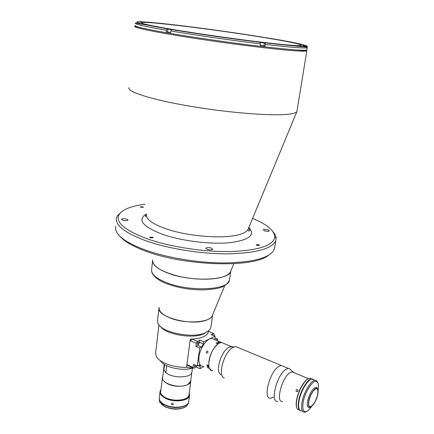 <?xml version="1.0" encoding="UTF-8"?>
<svg xmlns="http://www.w3.org/2000/svg" width="434" height="434" viewBox="0 0 434 434"><rect width="100%" height="100%" fill="white"/><g stroke="black" fill="none" stroke-linecap="round" stroke-linejoin="round"><path stroke-width="0.65" d="M233.834 263.698L230.617 271.472C229.819 273.415 227.704 275.064 224.259 276.415C214.901 280.087 195.685 280.174 179.242 276.415C161.736 271.917 152.86 266.568 152.622 260.357M207.278 249.36C210.072 250.087 211.9 250.049 212.768 249.241L211.293 248.064C208.51 247.342 206.687 247.385 205.819 248.194L207.278 249.36M264.686 230.872C267.122 231.485 268.689 231.485 269.384 230.888L267.881 229.846C265.451 229.239 263.888 229.233 263.194 229.836L264.686 230.872M122.654 220.212C125.388 220.884 127.205 220.841 128.106 220.081L126.988 219.213C124.265 218.541 122.453 218.584 121.547 219.344L122.654 220.212M140.806 207.295L143.442 207.262L142.873 206.85L140.236 206.877L140.806 207.295M150.229 237.843L153.202 237.756L152.54 237.214L149.567 237.3L150.229 237.843M256.928 245.362L259.586 245.34L258.762 244.727L256.103 244.749L256.928 245.362M297.04 110.643L296.894 111.543C296.096 112.954 292.527 113.92 286.19 114.451C268.386 115.976 225.604 112.406 188.085 105.891C150.495 99.386 126.793 91.59 129.001 87.635M301.158 47.713L301.852 47.897M252.61 218.411C266.753 224.297 274.142 230.373 274.776 236.638C274.093 245.172 259.858 250.136 232.065 251.53C205.19 252.268 170.231 247 146.952 238.727C124.303 230.128 115.032 222.04 119.128 214.461C122.616 209.432 131.242 206.025 144.989 204.235M273.04 231.794C275.037 234.04 276.062 236.242 276.116 238.391L275.785 240.55C272.427 248.573 256.782 253.006 228.848 253.841C201.924 254.118 168.316 248.78 145.65 240.691C124.77 232.825 115.053 225.213 116.513 217.857L117.386 215.774L121.308 211.966M274.755 246.838L274.413 248.948L273.105 251.394C266.91 258.772 250.244 262.619 223.119 262.944C197.063 262.792 165.978 257.541 144.658 249.772C126.424 242.845 116.735 235.906 115.596 228.951L115.699 226.331M268.342 255.371C254.313 267.962 185.177 266.324 145.596 251.091C132.755 246.317 124.167 241.337 119.833 236.156M306.941 49.584L306.887 49.899C304.559 50.876 288.556 49.622 258.87 46.15C230.156 42.7 193.445 37.389 168.349 33.065C145.211 29.007 134.111 26.469 135.055 25.438M140.101 25.096L141.224 25.134M263.937 45.733L265.114 45.993L265.348 44.431L265.022 42.885L259.288 42.082L260.042 42.282L260.367 43.834C232.516 40.481 196.076 35.246 170.887 30.998L170.714 32.566L168.446 32.181L166.233 31.801L166.406 30.234C144.701 26.441 134.323 24.087 135.272 23.181C136.569 23.116 147.224 25.009 167.236 28.861L166.406 30.234M170.887 30.998L171.728 29.62L173.312 29.686L167.443 28.839C143.366 24.646 133.428 22.302 137.621 21.798L141.826 22.291L138.007 21.787M263.129 37.384C288.518 41.539 301.315 44.219 301.527 45.429C299.346 46.194 284.471 44.93 256.895 41.621C230.248 38.355 196.211 33.44 172.797 29.49C151.07 25.774 140.627 23.49 141.473 22.644C144.017 20.702 216.425 29.696 263.129 37.384M265.114 45.993L260.14 45.407L260.367 43.834M138.549 21.743C145.829 21.743 161.736 23.257 186.257 26.29L190.369 26.903M263.612 37.503L267.366 37.91M306.637 45.961L304.95 45.592C301.695 45.19 301.755 45.261 305.124 45.803L306.29 45.971L307.256 47.664C305.438 48.521 291.469 47.442 265.348 44.431M167.546 31.91L166.233 31.801M140.312 22.167L140.03 22.129M138.804 21.966L138.039 21.857M138.809 21.922L140.036 22.101M171.511 29.724L167.849 29.121L167.54 31.959L170.725 32.512M169.938 29.36L171.294 29.534M169.949 29.268L171.3 29.458M188.383 26.664L187.873 26.588M188.383 26.637L189.512 26.799M190.076 26.854L187.016 26.447M265.684 37.731L265.32 37.682M264.192 37.525L263.801 37.465M264.197 37.498L265.326 37.66M306.214 45.961L305.601 45.874M304.359 45.689L305.607 45.83M304.37 45.657L303.898 45.619M260.15 45.342L263.926 45.787L264.344 42.955L260.449 42.386M261.094 42.434L262.456 42.624M261.111 42.342L262.467 42.537M224.774 285.561L212.383 315.458C210.419 322.82 184.629 324.355 169.406 317.666C162.408 314.628 158.969 311.362 159.077 307.858M238.467 347.721L235.678 346.565L233.204 347.319C224.204 351.377 217.108 376.159 224.394 377.949M270.827 398.184C262.462 399.795 269.595 371.412 278.905 366.339L281.216 365.45L283.744 366.497L281.216 365.45L278.905 366.339C269.595 371.412 262.462 399.795 270.827 398.184L273.556 397.072M232.874 346.874L231.338 346.571L229.087 347.249C220.977 350.878 214.651 372.98 221.21 374.645M224.172 343.592L221.606 342.524L219.327 343.175C210.289 347.102 204.533 371.482 212.785 370.593L211.179 370.202L209.589 368.461L207.669 367.614L208.862 366.079M296.606 391.593C297.757 391.652 298.169 391.105 297.832 389.933L297.42 389.591C296.243 389.52 295.836 390.074 296.194 391.251L296.606 391.593M282.642 401.477C275.292 403.034 281.796 377.401 290.015 372.681L292.066 371.846L292.917 371.878L294.268 372.763M277.869 401.309C269.612 402.996 276.832 374.471 286.044 369.307L288.328 368.395L289.304 368.444L291.404 370.441M297.643 391.403L298.017 390.524M206.351 332.33L204.219 333.605C193.852 339.214 166.217 334.771 160.64 326.623M158.952 324.865L155.665 352.571L156.11 356.005C158.578 362.2 173.426 367.826 186.549 367.31L190.304 339.16C195.908 339.046 200.41 338.189 203.801 336.583C206.334 335.341 207.821 333.838 208.277 332.081L208.396 331.207M210.957 326.786L210.826 327.719L209.318 330.252L206.042 332.482C193.759 339.209 160.227 332.466 157.824 322.912L157.575 320.129L158.985 308.151M212.676 314.759L212.638 314.927C212.161 316.717 210.571 318.241 207.859 319.5C193.922 326.797 155.871 317.303 159.034 307.57M164.627 364.571L163.938 370.153L163.748 368.206L164.226 364.321M166.727 365.71L165.869 372.627L163.938 370.153M191.974 371.656L191.899 372.215C191.258 378.16 172.249 378.54 165.869 372.627M186.549 367.31L192.067 368.271L192.799 367.88M192.067 368.271C181.765 371.379 163.786 367.045 160.444 360.725M162.766 376.49L162.473 377.314C162.104 379.739 163.9 381.936 167.86 383.911C176.106 388.056 190.163 386.401 190.808 381.345L190.814 379.907M160 391.918L159.305 397.566C158.909 400.219 160.754 402.606 164.849 404.727C173.383 409.197 187.998 407.276 188.709 401.748L188.795 401.119M160.971 389.499L160.075 391.311C159.679 393.931 161.535 396.291 165.647 398.396C174.208 402.828 188.861 400.962 189.56 395.51L189.235 392.927M171.457 403.875L171.468 403.81C172.26 402.92 172.878 403.04 173.329 404.168L173.318 404.228C172.52 405.155 171.897 405.036 171.457 403.875M160.927 389.889C159.549 392.77 161.215 395.45 165.924 397.929C175.51 402.92 191.573 399.578 189.181 393.312M166.108 397.826C174.685 402.269 189.3 400.029 189.023 394.479M159.191 398.51L159.625 402.161L164.643 406.387C171.425 409.88 182.79 409.658 186.761 406.023L188.573 402.752M188.736 401.596L188.665 402.079C187.955 407.607 173.34 409.528 164.806 405.058C160.797 402.985 158.942 400.642 159.24 398.032M184.927 407.2C179.03 409.946 172.396 409.804 165.023 406.783L161.508 404.379M197.942 344.308C198.951 343.256 199.135 342.426 198.495 341.813L198.273 341.873C197.264 342.925 197.079 343.755 197.72 344.368L197.942 344.308M195.777 365.374L194.606 366.898L194.703 364.902M213.148 335.395L212.758 334.847L212.329 335.059M214.087 335.786L214.277 334.457L213.609 333.486L208.738 331.478L208.331 331.674M214.906 339.735L215.047 336.182L203.73 341.764L203.421 343.978L201.609 347.043L199.727 347.987L195.902 346.348L197.79 345.415L199.602 342.361L199.906 340.153L203.73 341.764M213.609 333.486L211.271 334.619L215.047 336.182M217.347 340.75L217.597 339.035L214.803 337.874M217.597 339.035L215.823 339.92M199.727 347.987L197.237 366.025L193.45 364.343L193.032 367.397L193.765 368.314L196.211 367.007L199.976 368.683L203.801 366.621M196.401 365.65L196.211 367.007M197.237 366.025L199.586 364.891L200.28 366.518L199.976 368.683M193.765 368.314L187.645 365.574L186.902 364.658L193.032 367.397M196.325 343.234L190.108 340.592L192.495 339.252L197.448 341.346L196.325 343.234L195.902 346.348M190.108 340.592L186.902 364.658M199.906 340.153L197.448 341.346M192.902 339.057L192.495 339.252M317.628 394.473C318.279 390.622 317.786 388.701 316.136 388.718C313.05 390.188 310.635 394.294 308.899 401.043C308.276 404.857 308.769 406.756 310.381 406.745C313.484 405.275 315.903 401.184 317.628 394.473M308.726 401.179C307.999 406.349 308.992 408.085 311.699 406.392C314.509 403.734 316.543 399.719 317.802 394.343C318.323 391.506 318.171 389.624 317.352 388.696C315.458 386.336 309.903 394.289 308.726 401.179M317.628 389.065L316.95 387.616L315.751 387.242C312.258 388.897 309.534 393.535 307.576 401.152C306.876 405.454 307.435 407.597 309.252 407.58L310.473 407.059M311.796 378.904L309.719 378.16L307.044 379.533C302.259 384.095 298.842 390.893 296.791 399.915C295.993 404.537 296.248 407.651 297.561 409.262L299.357 410.027M312.99 379.148L311.563 378.931C307.413 379.186 300.306 391.061 298.657 400.728C297.702 406.468 298.272 409.799 300.371 410.732M296.688 407.521C296.026 405.698 296.01 403.056 296.623 399.606C298.619 390.812 301.95 384.193 306.616 379.745L308.221 378.714M298.012 390.681L297.773 391.262M299.606 410.032C298.359 408.399 298.131 405.318 298.923 400.799C300.567 391.175 307.635 379.359 311.764 379.099L311.975 379.077M312.079 379.142L314.015 379.945M306.361 411.654L304.701 412.289C301.842 412.3 300.946 408.936 302.026 402.199C303.697 392.515 310.787 380.596 314.91 380.32L316.836 380.916L317.829 382.848M314.156 380.005L311.938 379.083C307.787 379.343 300.686 391.224 299.031 400.891C297.968 407.618 298.874 410.982 301.755 410.987M318.073 390.698C318.811 386.341 318.529 383.439 317.238 381.991C314.173 378.106 305.08 390.985 303.176 402.226C302.037 410.607 303.67 413.418 308.08 410.656L311.905 406.219M207.582 365.124L207.913 366.139L208.64 365.591M214.353 339.507L211.743 338.422C207.034 338.195 200.031 348.176 199.005 356.764C198.392 362.759 199.727 365.927 203.003 366.269M218.356 343.75L218.627 341.884L216.105 343.164L218.042 343.978C213.371 347.9 210.327 353.601 208.917 361.083L208.803 365.661L206.872 364.81L207.669 367.614M207.566 351.133L207.837 351.328C208.217 352.413 207.864 352.961 206.774 352.978L206.503 352.782C206.09 351.686 206.443 351.139 207.566 351.133M217.863 343.902L217.51 342.952L216.821 343.468M218.627 341.884L220.559 342.686L221.606 342.524L231.338 346.571M164.019 370.256L165.788 372.524M163.683 369.036L162.658 377.336C160.531 383.629 180.278 389.217 187.927 384.394L190.624 381.318L190.7 380.748M152.703 259.885C151.933 264.36 156.918 268.727 167.665 272.997C190.814 282.241 229.798 280.57 230.774 271.011M248.839 227.503C255.621 235.049 249.252 240.111 229.722 242.687C210.598 244.548 181.71 241.011 162.799 234.436C142.564 226.635 137.068 219.816 146.312 213.973M248.617 228.04C249.577 229.342 249.919 230.259 249.642 230.796C248.682 231.251 248.161 230.845 248.085 229.57L248.226 228.984C247.375 231.094 244.76 232.846 240.382 234.251C225.832 239.308 188.416 236.704 165.94 228.778C152.345 223.933 145.829 219.165 146.383 214.472M284.628 48.971L306.827 50.805C306.176 51.255 302.677 51.288 296.33 50.892C278.509 49.807 234.794 44.49 196.168 38.572C157.471 32.653 132.88 27.57 134.882 26.328C134.822 25.926 134.914 26.566 148.954 29.474M306.29 45.971C305.986 47.04 292.18 45.988 264.876 42.814M267.322 37.904C290.058 41.642 302.992 44.263 306.111 45.76M190.58 26.832C215.562 30.011 239.801 33.483 263.292 37.248M259.901 42.217C232.505 38.886 196.721 33.749 171.929 29.599M141.3 22.275L137.269 21.798M172.808 29.675L168.913 29.252L171.669 29.642M266.568 37.834L262.923 37.313M306.843 46.194L306.659 46.085C307.652 46.172 307.467 46.102 306.095 45.868L302.959 45.456M260.183 42.44L264.344 42.955M260.46 42.38L263.058 42.581L259.418 42.114M261.1 42.386L260.519 42.315M198.116 365.558L200.28 366.518M197.79 345.415L201.609 347.043M199.602 342.361L203.421 343.978M152.584 260.942L151.65 269.199C150.869 273.816 155.817 278.297 166.51 282.648C189.533 292.055 228.392 290.145 229.412 280.283L229.581 279.122M146.345 214.721L145.352 215.937C145.287 216.642 145.618 216.55 146.345 215.655M248.226 228.984L296.959 111.419M306.827 50.805L296.894 111.543M119.128 214.461L117.386 215.774M275.785 240.55L274.413 248.948M274.776 236.638L276.116 238.391M300.762 50.181L300.61 51.114M260.042 42.282C232.532 38.924 196.64 33.776 171.728 29.62M265.022 42.885L300.621 46.541C306.637 46.997 306.138 47.051 307.256 47.664L306.887 49.899M171.658 29.642L167.849 29.121M307.283 46.753L307.37 46.221M229.96 346.858L234.176 346.885M235.678 346.565L288.328 368.395M292.917 371.878L289.304 368.444M308.373 378.632L292.066 371.846M297.095 391.658L296.194 391.251M191.899 372.215L192.463 368.054M212.638 314.927L210.826 327.719M208.423 331.05L208.277 332.081M188.942 395.07L190.808 381.345M160.71 391.642L162.403 377.878M188.709 401.748L189.56 395.51M188.486 403.387L188.665 402.079M306.616 379.745L307.044 379.533M309.719 378.16L311.563 378.931M317.352 388.696L316.95 387.616M309.182 406.219L310.381 406.745M314.91 380.32L311.938 379.083M317.238 381.991L316.836 380.916M207.078 353.043L206.503 352.782M211.743 338.422L221.606 342.524M191.823 372.481L190.624 381.318M230.752 271.136L229.412 280.283C224.655 288.719 216.75 288.691 204.262 289.885C190.949 290.015 178.569 288.002 167.128 283.847M166.743 283.7C156.978 280.201 151.911 274.239 151.835 271.988"/></g></svg>
